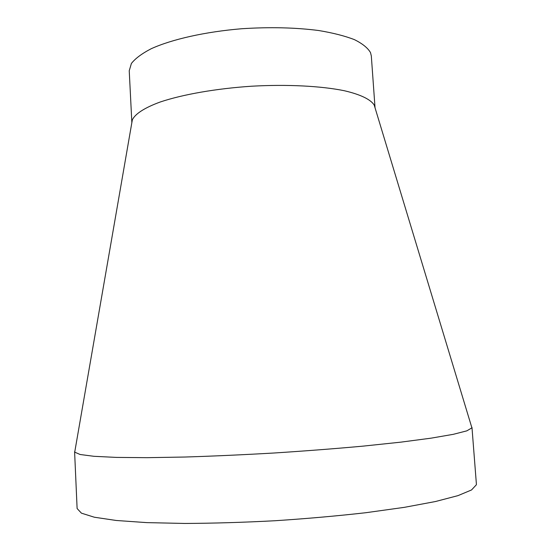 <?xml version="1.0" encoding="UTF-8"?>
<svg xmlns="http://www.w3.org/2000/svg" width="551" height="551" viewBox="0 0 551 551"><rect width="100%" height="100%" fill="white"/><g stroke="black" fill="none" stroke-linecap="round" stroke-linejoin="round"><path stroke-width="0.83" d="M375.038 107.789L371.319 55.968L370.513 52.627C367.841 47.971 362.482 43.646 354.431 39.644C344.85 35.932 332.949 32.895 318.719 30.525C295.405 27.522 269.721 26.923 241.682 28.742C205.186 31.779 171.926 39.3 151.222 48.722C141.924 53.55 135.312 58.461 131.393 63.475L129.23 70.769L131.854 122.666L132.336 119.863C135.126 113.912 144.569 107.707 160.362 101.956C182.815 94.435 216.254 88.553 251.669 86.211C287.112 84.22 321.013 85.984 344.217 90.708C360.595 94.496 370.72 99.504 374.212 105.069L374.287 105.22M74.936 450.87L74.716 452.151L80.129 454.499L93.966 456.304L116.454 457.406L147.186 457.674L185.046 457.027C213.278 456.138 242.97 454.795 274.102 453.005C305.226 450.987 334.856 448.7 362.992 446.138L400.653 442.171L431.116 438.155L453.301 434.326L466.821 430.854L471.904 427.858L471.525 426.612M74.599 451.724L77.112 508.532L81.431 513.16L94.373 517.231L116.247 520.475L146.724 522.617L184.716 523.45C213.23 523.312 243.342 522.41 275.059 520.736C306.817 518.649 337.088 515.97 365.871 512.712L404.379 507.34L435.469 501.527L457.984 495.631L471.532 489.963L476.374 484.763L476.395 484.109L471.973 427.418M132.336 119.863L74.716 452.151M374.212 105.069L471.904 427.858"/></g></svg>

